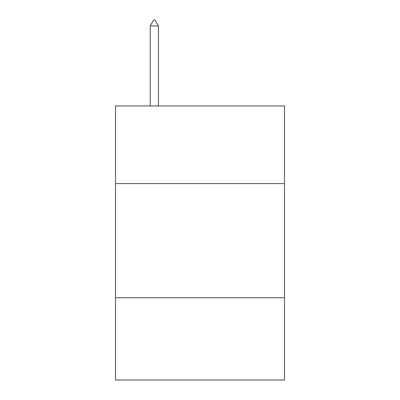 <?xml version="1.0" encoding="UTF-8"?>
<svg xmlns="http://www.w3.org/2000/svg" width="400" height="400" viewBox="0 0 400 400"><rect width="100%" height="100%" fill="white"/><g stroke="black" fill="none" stroke-linecap="round" stroke-linejoin="round"><path stroke-width="0.6" d="M115.505 183.605L284.495 183.605L284.495 105.96L115.505 105.96L115.505 380L284.495 380L284.495 297.785L115.505 297.785M284.495 297.785L284.495 183.605M158.435 25.94L155.01 20L153.64 20L150.215 25.94L158.435 25.94L158.435 105.96M150.215 25.94L150.215 105.96"/></g></svg>
